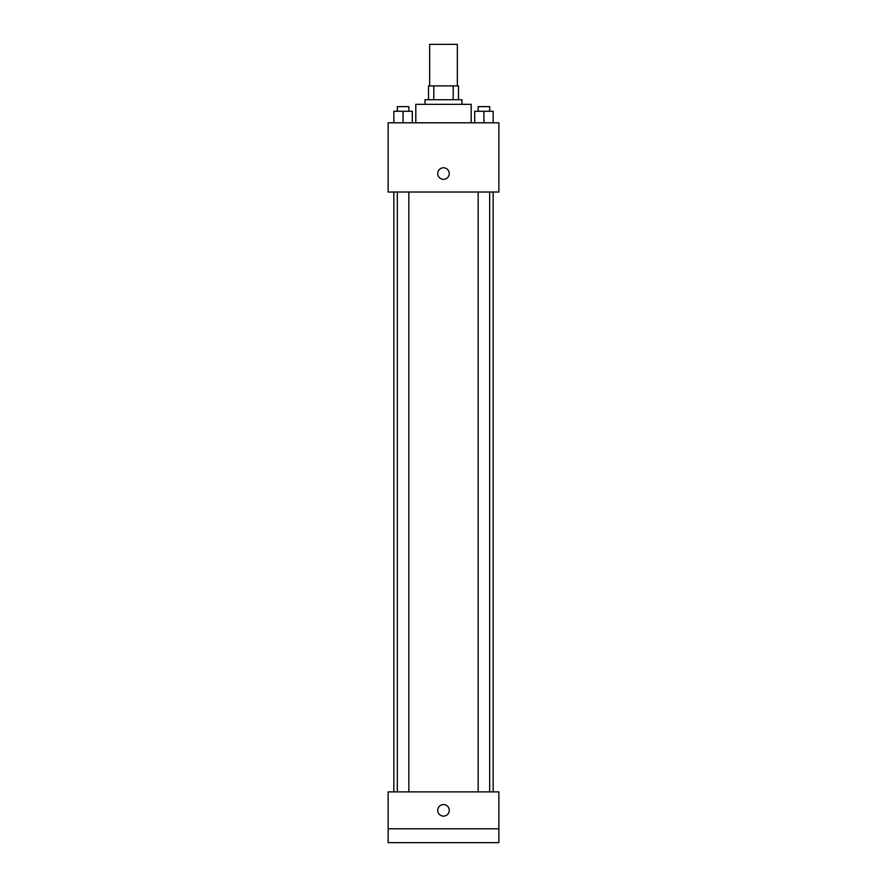 <?xml version="1.0" encoding="UTF-8"?>
<svg xmlns="http://www.w3.org/2000/svg" width="887" height="887" viewBox="0 0 887 887"><rect width="100%" height="100%" fill="white"/><g stroke="black" fill="none" stroke-linecap="round" stroke-linejoin="round"><path stroke-width="1.33" d="M457.348 85.884L457.348 44.35L429.652 44.35L429.652 85.884M433.787 99.721L433.787 85.884L428.499 85.884L428.499 99.721L428.499 85.884M433.787 85.884L458.501 85.884L458.501 99.721M453.213 99.721L453.213 85.884M425.039 104.333L425.039 99.721L461.961 99.721L461.961 104.333M471.185 122.794L471.185 104.333L415.815 104.333L415.815 122.794M388.129 122.794L498.871 122.794L498.871 192.013L388.129 192.013L388.129 122.794M443.5 179.318A5.765 5.765 0 0 1 438.5 170.67A5.765 5.765 0 0 1 448.5 170.67A5.765 5.765 0 0 1 443.5 179.318M388.129 791.891L498.871 791.891L498.871 842.65L388.129 842.65L388.129 791.891M443.5 816.118A5.765 5.765 0 0 1 438.5 807.469A5.765 5.765 0 0 1 448.5 807.469A5.765 5.765 0 0 1 443.5 816.118M388.129 828.802L498.871 828.802M474.689 122.794L474.689 111.263L493.15 111.263L493.15 122.794L493.15 111.263M483.925 122.794L483.925 111.263M489.691 111.263L489.691 106.64L478.16 106.64L478.16 111.263M393.85 122.794L393.85 111.263L412.311 111.263L412.311 122.794L412.311 111.263M403.075 122.794L403.075 111.263M408.84 111.263L408.84 106.64L397.309 106.64L397.309 111.263M493.15 791.891L493.15 192.013M393.85 791.891L393.85 192.013M478.16 192.013L478.16 791.891M489.691 192.013L489.691 791.891M408.84 791.891L408.84 192.013M397.309 791.891L397.309 192.013"/></g></svg>
